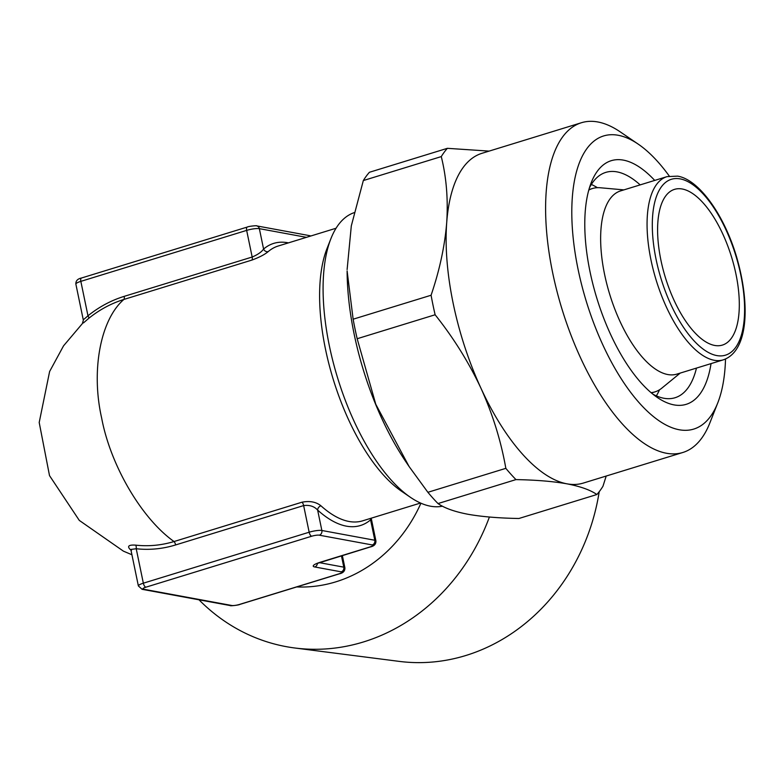 <?xml version="1.0" encoding="UTF-8"?>
<svg xmlns="http://www.w3.org/2000/svg" width="784" height="784" viewBox="0 0 784 784"><rect width="100%" height="100%" fill="white"/><g stroke="black" fill="none" stroke-linecap="round" stroke-linejoin="round"><path stroke-width="1.18" d="M696.476 368.088A117.874 50.127 -107.1 0 1 675.053 397.733A117.874 50.127 -107.1 0 1 663.862 398.252A117.874 50.127 -107.1 0 1 652.847 394.136M589.431 187.846A117.874 50.127 -107.1 0 1 605.787 172.392A117.874 50.127 -107.1 0 1 616.979 171.872A117.874 50.127 -107.1 0 1 640.156 184.887M711.029 363.619A127.459 54.204 -107.1 0 1 674.054 404.897A127.459 54.204 -107.1 0 1 657.423 397.537A127.459 54.204 -107.1 0 1 596.898 298.439A127.459 54.204 -107.1 0 1 591.312 182.447A127.459 54.204 -107.1 0 1 623.368 160.122A127.459 54.204 -107.1 0 1 654.709 180.408M725.523 359.013A153.331 65.199 -107.1 0 1 717.762 402.888A153.331 65.199 -107.1 0 1 679.199 429.75A153.331 65.199 -107.1 0 1 578.112 269.49A153.331 65.199 -107.1 0 1 618.223 135.279A153.331 65.199 -107.1 0 1 638.225 144.138A153.331 65.199 -107.1 0 1 669.291 176.077M717.762 402.888L709.814 423.037A172.5 73.353 -107.1 0 1 682.815 452.495A172.5 73.353 -107.1 0 1 666.429 453.25A172.5 73.353 -107.1 0 1 556.914 291.08A172.5 73.353 -107.1 0 1 581.444 122.725A172.5 73.353 -107.1 0 1 597.829 121.971A172.5 73.353 -107.1 0 1 620.33 131.937L638.225 144.138M682.815 452.495L583.325 483.071A172.5 73.353 -107.1 0 1 566.95 483.826C553.102 481.376 536.109 479.965 515.96 479.602L438.011 503.563A193.579 82.32 -107.1 0 1 427.888 492.303L505.837 468.342C501.025 441.029 492.754 414.354 481.004 388.325C468.783 362.335 453.495 337.816 435.12 314.766L357.171 338.727A193.579 82.32 -107.1 0 1 353.133 319.206L431.082 295.245C439.559 270.382 444.773 246.196 446.704 222.685C448.213 199.234 446.4 177.204 441.274 156.594L363.325 180.555A193.579 82.32 -107.1 0 1 369.411 172.284L447.36 148.323L489.118 151.106M438.011 503.563C444.528 508.12 454.504 511.687 467.94 514.265C481.993 516.734 498.987 518.146 518.92 518.489L596.869 494.528C590.47 490.02 580.503 486.452 566.95 483.826A172.5 73.353 -107.1 0 1 481.004 388.325A172.5 73.353 -107.1 0 1 446.704 222.685A172.5 73.353 -107.1 0 1 481.954 153.311L581.444 122.725M599.221 491.686A197.519 174.528 100.5 0 1 465.872 655.493A197.519 174.528 100.5 0 1 399.115 661.373L294.813 647.996A203.291 179.624 100.5 0 1 198.999 599.799M489.402 517.028A203.291 179.624 100.5 0 1 363.521 641.939A203.291 179.624 100.5 0 1 294.813 647.996M336.071 228.232L278.163 246.029A143.746 61.132 72.9 0 0 268.285 251.546C264.894 254.437 259.445 257.289 251.919 260.082L123.901 299.439C100.46 319.519 90.875 370.665 101.665 418.117C110.515 465.461 141.698 518.655 174.038 541.538L302.056 502.181C309.847 500.711 316.138 501.917 320.94 505.798A3.832 2.822 -48 0 0 317.638 510.08C314.208 506.327 309.543 504.818 303.643 505.582L175.626 544.939C162.592 548.927 149.46 550.192 136.22 548.741L130.771 549.466L131.496 550.201M682.256 189.003A81.458 34.643 -107.1 0 1 733.971 265.58A81.458 34.643 -107.1 0 1 722.387 345.087A81.458 34.643 -107.1 0 1 714.655 345.44A81.458 34.643 -107.1 0 1 662.931 268.863A81.458 34.643 -107.1 0 1 674.524 189.365A81.458 34.643 -107.1 0 1 682.256 189.003M296.724 586.932A143.746 127.018 -79.5 0 0 420.93 503.21M442.47 506.19A153.331 65.199 -107.1 0 1 430.485 506.199A153.331 65.199 -107.1 0 1 410.483 497.35L401.535 491.245A143.746 61.132 -107.1 0 1 325.517 349.301A143.746 61.132 -107.1 0 1 326.967 248.665L330.936 238.591A153.331 65.199 -107.1 0 1 354.123 212.67M410.483 497.35A153.331 65.199 -107.1 0 1 337.669 378.123A153.331 65.199 -107.1 0 1 330.936 238.591M588.794 190.061A106.369 45.237 -107.1 0 1 592.4 188.542A106.369 45.237 -107.1 0 1 600.25 187.758L623.907 189.885M667.772 374.536A95.834 40.748 -107.1 0 1 606.924 284.445A95.834 40.748 -107.1 0 1 620.556 190.914L666.978 176.645A95.834 40.748 -107.1 0 0 653.346 270.166A95.834 40.748 -107.1 0 0 714.195 360.268A95.834 40.748 -107.1 0 0 723.299 359.846L676.866 374.115A95.834 40.748 -107.1 0 1 667.772 374.536M591.342 184.456A117.874 50.127 -107.1 0 1 597.388 187.69M659.511 389.795A117.874 50.127 -107.1 0 1 656.335 395.871M84.094 319.166L87.975 315.795C99.068 306.877 111.122 300.399 124.156 296.372A3.832 1.627 72.9 0 1 123.901 299.439C111.22 303.398 99.48 309.709 88.69 318.382L83.437 322.939M130.899 549.839A3.832 2.891 130.1 0 0 130.389 549.692C126.881 546.203 128.635 544.684 135.642 545.135C148.548 546.556 161.347 545.35 174.038 541.538A3.832 1.627 -107.1 0 1 175.626 544.939M680.228 373.086L661.843 388.119A106.369 45.237 -107.1 0 1 654.914 391.892A106.369 45.237 -107.1 0 1 651.073 392.657M124.156 296.372L252.174 257.025C257.76 254.643 261.562 251.987 263.581 249.057L259.357 228.654A9.584 1.882 168.3 0 0 246.656 230.388L80.84 281.358A9.584 1.882 168.3 0 0 75.872 284.112L83.349 320.205L82.389 323.586L63.543 345.842L49.617 371.508L39.2 422.488L49.51 475.614L79.302 520.409L123.441 551.162L131.918 554.749M268.285 251.546A3.832 3.41 49.5 0 1 263.581 249.057A147.578 62.759 -107.1 0 1 288.434 242.873M251.919 260.082A3.832 1.627 72.9 0 0 252.174 257.025L246.656 230.388A3.832 1.627 -107.1 0 1 247.293 227.046L81.477 278.016A3.832 1.627 -107.1 0 0 80.84 281.358L87.975 315.795A3.832 1.254 -128.8 0 1 88.69 318.382M135.642 545.135A3.832 1.793 -83.8 0 1 136.22 548.741L143.345 583.188L309.161 532.218L303.643 505.582A3.832 1.627 -107.1 0 0 302.056 502.181M370.313 518.479A3.832 3.41 -130.5 0 0 370.587 519.851A147.578 62.759 -107.1 0 1 346.43 526.162A147.578 62.759 -107.1 0 1 317.638 510.08L321.861 530.484L374.811 540.254L370.587 519.851M357.171 338.727L375.781 404.279L409.052 466.47L405.7 461.502A171.539 72.951 -107.1 0 1 347.116 270.931L353.133 319.206M441.274 156.594A193.579 82.32 -107.1 0 1 447.36 148.323M435.12 314.766A193.579 82.32 -107.1 0 1 431.082 295.245M515.96 479.602A193.579 82.32 -107.1 0 1 505.837 468.342M409.052 466.47L427.888 492.303M363.325 180.555L351.31 225.87L347.116 269.569M606.208 476.045L602.955 486.266A193.579 82.32 -107.1 0 1 596.869 494.528M320.94 505.798A143.746 61.132 72.9 0 0 348.988 521.468A143.746 61.132 72.9 0 0 362.639 520.831L420.538 503.034M716.752 355.564A92.002 39.122 -107.1 0 1 656.09 259.406A92.002 39.122 -107.1 0 1 680.159 178.879A92.002 39.122 -107.1 0 1 740.811 275.037A92.002 39.122 -107.1 0 1 716.752 355.564M239.424 604.454L338.913 573.868A5.753 1.127 168.3 0 0 341.236 571.85L314.766 566.969A13.416 2.626 -11.7 0 1 320.195 562.265L369.93 546.967A5.753 1.127 168.3 0 0 372.263 544.949L319.313 535.188A5.753 1.127 168.3 0 0 311.689 536.227L145.873 587.196A5.753 1.127 168.3 0 0 143.55 589.215L231.799 605.493A5.753 1.127 168.3 0 0 239.424 604.454A3.832 1.627 72.9 0 0 239.786 604.435A3.832 1.627 72.9 0 0 240.1 604.248M311.689 536.227A3.832 1.627 -107.1 0 1 309.161 532.218A9.584 1.882 -11.7 0 1 321.861 530.484A3.832 3.391 100.5 0 1 319.313 535.188M372.263 544.949A3.832 3.391 100.5 0 0 374.811 540.254A9.584 1.882 -11.7 0 1 375.908 540.862L371.214 518.195M319.333 562.638L343.794 567.155L341.442 555.827M341.236 571.85A3.832 3.391 100.5 0 0 343.794 567.155A9.584 1.882 -11.7 0 1 344.882 567.763L342.353 555.542M130.908 549.858L138.376 585.942A9.584 1.882 -11.7 0 1 143.345 583.188A3.832 1.627 -107.1 0 0 145.873 587.196M306.436 237.336L259.357 228.654A3.832 3.391 100.5 0 0 256.74 225.9C257.642 225.361 248.528 226.243 247.293 227.046M256.74 225.9L309.69 235.67A3.832 3.391 100.5 0 1 310.67 236.043M143.55 589.215A3.832 3.391 100.5 0 1 142.09 589.303L138.376 585.942M375.908 540.862C376.095 544.096 374.223 546.125 370.303 546.958A3.832 1.627 -107.1 0 1 369.93 546.967M231.799 605.493A3.832 3.391 100.5 0 1 230.339 605.581L142.09 589.303M320.862 562.05A3.832 1.627 -107.1 0 1 320.558 562.246A3.832 1.627 -107.1 0 1 320.195 562.265M317.393 563.373A3.832 3.391 100.5 0 1 314.766 566.969M338.913 573.868A3.832 1.627 72.9 0 0 339.276 573.859L239.786 604.435C238.552 605.238 229.438 606.12 230.339 605.581M592.4 188.542L588.911 189.61M723.299 359.846C748.573 351.124 750.455 303.878 736.323 256.025C723.818 214.277 698.681 179.369 677.543 176.135L666.978 176.645M654.914 391.892L651.426 392.96M81.477 278.016C77.557 278.849 75.685 280.878 75.872 284.112M309.69 235.67L310.817 235.994M370.303 546.958L315.903 563.863M339.276 573.859C343.196 573.026 345.068 570.997 344.882 567.763"/></g></svg>

